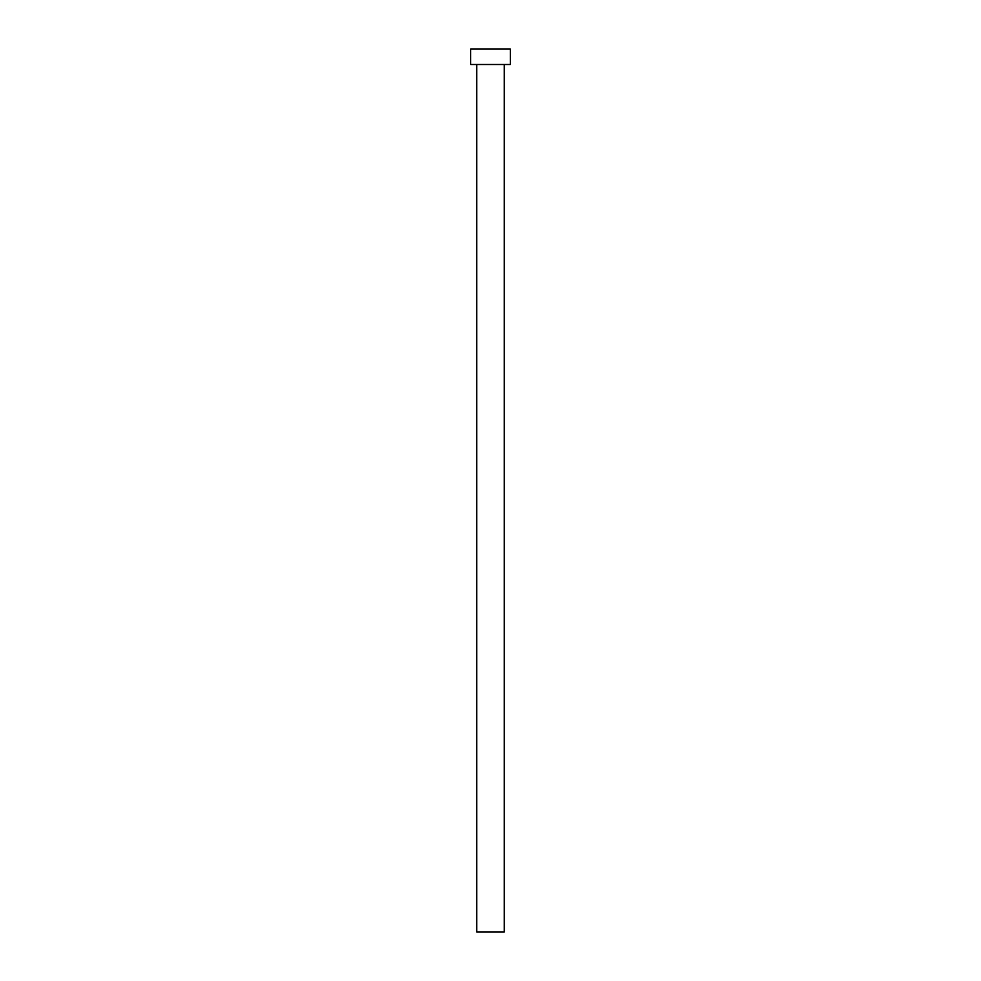 <?xml version="1.0" encoding="UTF-8"?>
<svg xmlns="http://www.w3.org/2000/svg" width="981" height="981" viewBox="0 0 981 981"><rect width="100%" height="100%" fill="white"/><g stroke="black" fill="none" stroke-linecap="round" stroke-linejoin="round"><path stroke-width="1.47" d="M504.295 64.501L504.295 931.95L476.705 931.95L476.705 64.501M510.365 64.501L470.635 64.501L470.635 49.05L510.365 49.05L510.365 64.501"/></g></svg>
